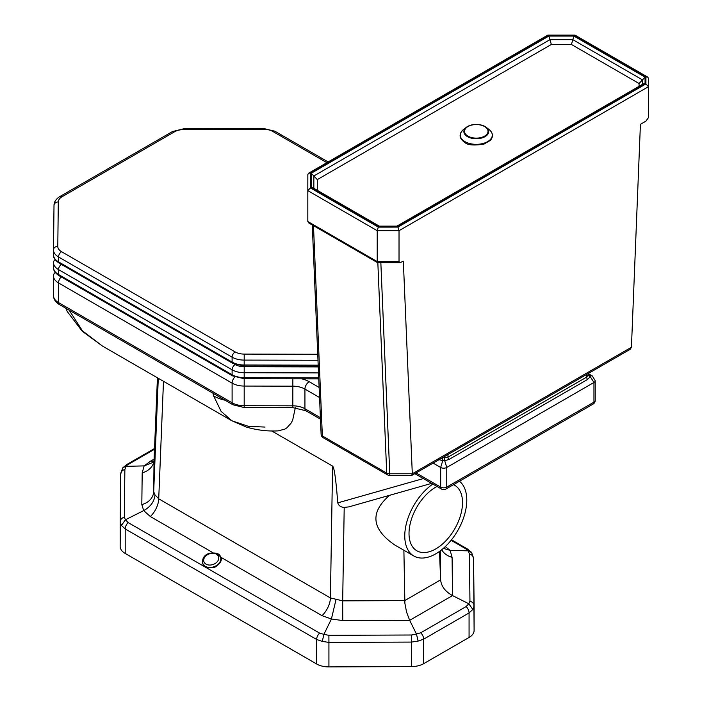 <?xml version="1.0" encoding="UTF-8"?>
<svg xmlns="http://www.w3.org/2000/svg" width="702" height="702" viewBox="0 0 702 702"><rect width="100%" height="100%" fill="white"/><g stroke="black" fill="none" stroke-linecap="round" stroke-linejoin="round"><path stroke-width="1.05" d="M212.96 393.208L213.654 395.946L221.112 411.372L231.862 420.77L102.431 346.042L82.45 330.844L69.156 310.187M295.331 407.748L292.673 420.121L291.146 423.06L286.881 427.834L284.854 429.124L278.22 430.861C267.857 431.458 257.265 430.203 246.446 427.097L231.862 420.77L248.499 426.36L265.005 427.07M220.718 557.774A1.72 1.176 -12.8 0 1 221.305 557.52L216.664 553.36M217.602 565.224C220.542 562.864 221.779 560.301 221.305 557.52L322.025 615.672A17.199 9.925 120 0 0 330.414 597.946L158.722 498.815A17.199 9.925 -60 0 1 150.333 516.54L212.943 552.693M439.478 551.439L440.628 579.878C441.295 586.354 445.261 591.593 452.527 595.586L452.088 557.318L450.131 550.386L468.252 550.842L471.683 552.614M403.887 550.254L404.878 603.255L406.555 612.065L409.67 620.331L452.527 595.586L468.822 603.764L472.823 609.459L474.104 605.861A6.02 4.914 179.3 0 0 474.104 605.808A6.02 4.914 179.3 0 0 469.954 601.202L468.822 603.764L466.128 606.572L420.717 632.792L416.462 634.029L411.583 635.003L328.896 635.319L323.92 634.354L322.279 641.417L328.922 642.391L328.896 635.319M122.596 468.12L128.685 464.189A6.02 3.475 -120 0 0 127.001 464.408A6.02 3.475 -120 0 0 126.992 464.408A6.02 3.475 -120 0 0 126.965 464.426L154.519 448.517M120.165 521.858L121.446 525.465L125.447 519.761L124.315 517.198A6.02 4.914 -179.3 0 0 120.165 521.805A6.02 4.914 -179.3 0 0 120.165 521.858M121.446 525.465L125.202 528.939L316.655 639.478L322.279 641.417M120.165 521.99L120.165 546.367A17.199 9.925 0 0 0 120.165 546.437A17.199 9.925 0 0 0 125.202 553.457L316.655 663.995A17.199 9.925 0 0 0 328.922 666.9L328.922 642.391L411.609 642.076L418.129 641.084L416.462 634.029L409.67 620.331L342.76 620.586L342.681 600.851L330.414 597.946L332.572 466.084L271.683 430.931M418.129 641.084L423.657 639.162A6.02 3.475 -120 0 0 420.717 632.792M328.922 666.9L411.609 666.584A17.199 9.925 0 0 0 423.657 663.68L423.657 639.162L469.068 612.943L472.823 609.459M423.657 663.68L469.068 637.46A17.199 9.925 0 0 0 474.104 630.44A17.199 9.925 0 0 0 474.104 630.37L474.104 605.993M153.931 460.714L152.474 462.592L144.147 465.891L126.027 466.347L124.868 469.462A6.02 4.914 -179.3 0 0 120.709 474.069A6.02 4.914 -179.3 0 0 120.709 474.122L120.165 521.761M150.333 516.54L143.691 510.6C150.605 506.765 154.379 501.526 155.002 494.884L153.685 491.733A17.199 14.04 0.7 0 1 141.822 504.571L143.691 510.6L125.447 519.761L128.141 522.569A6.02 3.475 120 0 0 125.202 528.939L125.202 553.457M322.025 615.672L331.414 618.988L323.92 634.354L319.594 633.107L128.141 522.569M452.088 557.318A17.199 14.04 -0.7 0 1 441.716 549.736M163.487 381.291L158.722 498.815L155.002 494.884M342.76 620.586L331.414 618.988L336.047 599.411M158.283 378.29L153.685 491.733L154.054 459.986A17.199 14.04 0.7 0 1 142.19 472.823L141.822 504.571M154.071 460.468L157.432 377.79L154.071 459.643M153.668 461.126A17.199 9.925 60 0 1 150.693 461.074L144.147 465.891L142.19 472.823M445.296 546.604L450.131 550.386L443.357 548.367M459.441 481.239A43.849 25.316 -60 0 1 463.899 516.856A43.849 25.316 -60 0 1 435.767 553.834A43.849 25.316 -60 0 1 413.847 556.002L394.814 545.015C371.516 529.036 369.761 512.469 389.557 495.322M431.66 483.362L348.824 506.888L344.208 507.414C340.803 507.204 338.654 505.694 337.759 502.869C335.96 479.475 334.231 467.216 332.572 466.084M453.51 484.67A37.829 21.841 -60 0 1 454.685 485.266A37.829 21.841 -60 0 1 460.486 515.584A37.829 21.841 -60 0 1 435.767 548.92A37.829 21.841 -60 0 1 416.856 550.789A37.829 21.841 -60 0 1 411.302 519.673A37.829 21.841 -60 0 1 437.013 486.46M413.847 556.002A43.849 25.316 -60 0 1 405.835 525.982A43.849 25.316 -60 0 1 427.851 487.987A43.849 25.316 -60 0 1 432.862 484.064M438.548 459.52L442.725 460.679A2.58 0.667 86.9 0 0 442.611 457.616M588.416 374.017A2.58 2.317 155.8 0 0 590.259 375.5L588.425 373.999M587.574 379.449L590.259 376.641A2.58 1.746 14.2 0 1 588.32 374.719L586.661 377.097A2.58 1.492 -120 0 0 587.574 379.449L448.876 459.52A2.58 1.492 60 0 1 447.964 457.169L444.822 457.564A2.58 0.667 -86.9 0 0 444.699 460.679L448.876 459.52M444.822 457.564L442.602 457.564M414.838 473.648L441.558 489.083A4.3 2.483 -60 0 1 440.672 487.118L440.672 467.462L442.725 460.679L444.699 460.679L446.753 467.462L593.953 382.476A4.3 2.483 0 0 0 595.217 380.721L592.348 376.009L590.259 375.5L590.259 376.641L593.953 382.476L593.953 402.132L446.753 487.118A4.3 2.483 60 0 1 445.858 489.083L593.067 404.098A4.3 2.483 -120 0 0 593.953 402.132A4.3 2.483 180 0 0 595.217 400.377L595.217 380.721M588.32 373.446L588.32 374.719M592.383 376.018L588.416 373.736M411.556 475.473L412.311 473.771L389.759 473.78L389.759 475.482L411.556 475.473M411.784 475.412L630.177 349.324L631.431 347.262L412.311 473.771M412.302 473.657L403.334 261.205L400.122 262.671L399.026 261.583L399.026 230.695L648.499 86.671L648.508 78.44L647.753 77.132L645.928 76.948L645.919 83.942L648.499 86.671L648.499 117.559L645.919 121.156L640.417 124.324L631.44 347.139M648.508 109.328L648.508 78.44M400.122 262.671L377.536 262.645L308.573 222.832L307.818 221.525L307.818 190.637L377.22 230.704L399.026 230.695L397.964 227.097L378.29 227.106L377.22 230.704L377.22 261.592L307.818 221.525M377.536 262.645L377.22 261.592L399.026 261.583M378.29 227.106L310.398 187.917L310.416 173.043L548.508 35.583L575.017 35.135L647.753 77.132M548.508 35.583L547.753 35.144L308.59 173.219L307.836 174.526L307.818 190.637L307.836 174.526M310.398 187.917L307.818 190.637M310.416 173.043L308.59 173.219M396.911 226.132L643.234 83.915L645.059 83.74L645.068 77.15L573.911 36.074L548.859 36.074L311.276 173.245L313.855 175.974L313.838 188.329M311.276 173.245L311.258 187.706L313.083 187.89L379.334 226.141M311.258 187.706L378.641 226.614L379.396 226.176M378.641 226.614L397.604 226.606L396.849 226.167M645.068 77.15L642.488 79.879L572.841 39.663L549.929 39.672L313.855 175.974L317.295 179.607L551.36 44.463L548.859 36.074M573.911 36.074L571.419 44.463L639.048 83.503L642.488 79.879L642.479 84.354L642.488 79.87M220.595 557.414A9.459 6.88 161.4 0 1 220.647 557.555A9.459 6.88 161.4 0 1 216.313 565.979A9.459 6.88 161.4 0 1 205.326 566.628A9.459 6.88 161.4 0 1 202.72 563.583L202.624 563.311C203.905 567.076 207.222 568.497 212.592 567.567M451.096 540.312L465.593 548.683L468.252 550.842L469.41 553.957L469.954 601.202M467.313 548.92A6.02 3.475 120 0 0 467.286 548.903L467.286 548.903A6.02 3.475 120 0 0 465.593 548.683M316.655 663.995L316.655 639.478A6.02 3.475 -60 0 1 319.594 633.107M124.315 517.198L124.868 469.462M411.609 666.584L411.583 635.003M128.685 464.189L154.493 449.289M469.068 637.46L469.068 612.943A6.02 3.475 -120 0 0 466.128 606.572M474.104 605.765L473.569 558.616A6.02 4.914 179.3 0 0 473.569 558.564A6.02 4.914 179.3 0 0 469.41 553.957M154.089 459.117L150.693 461.074M440.294 550.833L440.628 579.878L404.721 600.614L342.681 600.851L344.208 507.414M423.35 478.571L337.759 502.869M55.23 272.411A6.02 4.914 -179.3 0 0 53.492 275.807A6.02 4.914 -179.3 0 0 53.492 275.851A17.199 9.925 0 0 0 53.492 275.921A17.199 9.925 0 0 0 58.529 282.941L58.529 302.597A4.3 2.483 120 0 0 59.424 304.563L232.994 404.782A4.3 2.483 -60 0 1 232.108 402.808L58.529 302.597A17.199 9.925 180 0 1 53.492 295.577A17.199 9.925 180 0 1 53.492 295.507L53.492 275.983M232.994 404.782L244.199 407.537L244.191 405.721A17.199 9.925 180 0 1 232.108 402.808L232.108 383.152A17.199 9.925 0 0 0 244.191 386.065L292.839 386.179A17.199 9.925 180 0 1 304.931 389.083L319.55 397.525M244.199 407.537L292.848 407.651L292.839 405.835L244.191 405.721L244.191 377.641A17.199 9.925 180 0 1 232.108 374.728L58.529 274.517A2.58 1.492 120 0 0 59.065 275.693C55.089 272.99 53.229 270.252 53.492 267.497A17.199 9.925 180 0 1 53.492 267.427L53.492 262.645M292.848 407.651L305.818 410.714A4.3 2.483 -60 0 1 304.931 408.739A17.199 9.925 0 0 0 292.839 405.835L292.857 378.843M433.116 463.101L440.672 467.462A4.3 2.483 0 0 0 446.753 467.462L446.753 487.118A4.3 2.483 180 0 1 440.672 487.118L416.093 472.929M320.402 417.681L304.931 408.739L304.931 389.083A6.02 3.475 -60 0 1 309.187 381.712A23.219 13.399 0 0 0 301.886 378.861M59.424 304.563C55.528 302.185 53.545 299.192 53.492 295.577L53.492 275.763M61.144 276.895A6.02 3.475 120 0 0 58.529 282.941L232.108 383.152A6.02 3.475 -60 0 1 234.837 376.983M319.129 387.451L309.187 381.712M586.661 374.447L586.661 377.097L447.964 457.169L447.964 454.519M225.079 400.21A42.989 30.572 164.3 0 1 213.654 395.946M317.278 190.312L317.295 179.607M639.048 83.503L639.039 86.337M551.36 44.463L571.419 44.463M387.609 474.903A4.3 2.483 -60 0 1 386.723 473.104L322.358 435.942A4.3 2.483 120 0 0 323.245 437.75L387.609 474.903A4.3 4.3 0 0 0 389.759 475.482M313.478 225.667L322.358 435.942A4.3 2.597 177.6 0 1 321.104 434.205A4.3 2.597 177.6 0 1 321.104 434.143L312.267 224.965L321.104 434.205A4.3 4.3 0 0 0 323.245 437.75M380.844 262.68L389.759 473.78A4.3 2.597 177.6 0 1 386.723 473.104L377.834 262.68M574.262 35.574L645.928 76.948M645.919 83.942L397.964 227.097M397.604 226.606L645.059 83.74M318.769 378.904L244.199 378.729L232.634 375.912A2.58 1.492 -60 0 1 232.108 374.728L232.108 369.814A4.3 2.483 -60 0 1 235.144 364.549L234.67 364.277M61.425 264.426A4.3 2.483 -60 0 0 58.529 269.603L58.529 274.517A17.199 9.925 180 0 1 53.492 267.497L53.492 262.583A17.199 9.925 -0 0 0 58.529 269.603L232.108 369.814A17.199 9.925 -0 0 0 244.191 372.727L244.208 366.734A12.899 7.45 180 0 1 235.144 364.549M318.717 377.816L244.191 377.641L244.191 372.727L318.515 372.902M53.492 262.478L53.492 262.583A17.199 9.925 -0 0 1 53.492 262.513A4.3 3.51 0.7 0 1 53.492 262.478L53.492 262.451A4.3 3.51 0.7 0 1 55.195 259.731M318.26 366.909L244.208 366.734M318.234 366.268L244.199 366.093L232.634 363.276A2.58 1.492 -60 0 1 232.108 362.092L58.529 261.881A2.58 1.492 120 0 0 59.065 263.057C55.089 260.354 53.229 257.616 53.492 254.861A17.199 9.925 180 0 1 53.492 254.791L53.492 250.009M244.199 366.093L244.191 365.005A17.199 9.925 180 0 1 232.108 362.092L232.108 357.178A4.3 2.483 -60 0 1 235.144 351.913L61.574 251.702A12.899 7.45 180 0 1 57.792 246.384L58.301 201.939A12.899 7.45 180 0 1 62.083 196.727L174.579 131.774A4.3 2.483 -120 0 0 172.438 131.564L59.933 196.507A4.3 2.483 60 0 1 62.083 196.727M61.574 251.702A4.3 2.483 -60 0 0 58.529 256.967L58.529 261.881A17.199 9.925 180 0 1 53.492 254.861L53.492 249.947A17.199 9.925 -0 0 0 58.529 256.967L232.108 357.178A17.199 9.925 -0 0 0 244.191 360.091L244.208 354.098A12.899 7.45 180 0 1 235.144 351.913M318.19 365.172L244.191 365.005L244.191 360.091L317.98 360.258M53.492 249.842L53.492 249.947A17.199 9.925 -0 0 1 53.492 249.877A4.3 3.51 0.7 0 1 53.492 249.842L54.01 205.396A4.3 3.51 0.7 0 0 54.01 205.432L53.492 249.815A4.3 3.51 0.7 0 1 57.792 246.384M59.933 196.507C56.037 198.92 54.063 201.878 54.01 205.396A4.3 3.51 0.7 0 1 58.301 201.939M174.579 131.774A12.899 7.45 180 0 1 183.617 129.589L183.599 128.808L172.438 131.564M183.617 129.589L263.627 129.291L263.61 128.501L183.599 128.808M263.627 129.291A12.899 7.45 180 0 1 272.832 131.467A4.3 2.483 -60 0 1 274.982 131.256L263.61 128.501M272.832 131.467L326.869 162.671M317.725 354.264L244.208 354.098M467.971 136.135A11.741 6.783 180 0 1 473.236 124.789A11.741 6.783 180 0 1 487.618 133.099A11.741 6.783 180 0 1 467.971 136.135M467.506 136.653A12.408 7.16 0 0 0 484.362 137.022A12.408 7.16 0 0 0 486.258 127.343A12.408 7.16 0 0 0 466.295 127.343A12.408 7.16 0 0 0 467.506 136.653M464.952 141.637A16.014 9.24 180 0 1 463.39 129.616C458.546 134.222 459.073 138.531 464.987 142.567C467.602 145.121 473.903 145.647 483.897 144.147L490.373 140.391C493.515 136.618 493.111 133.029 489.162 129.616A16.014 9.24 180 0 1 486.714 142.111A16.014 9.24 180 0 1 464.952 141.637M220.551 557.274C220.095 553.694 216.365 552.369 209.371 553.281C204.326 554.913 202.079 558.257 202.624 563.311A9.459 6.88 -18.6 0 0 205.23 566.347A9.459 6.88 -18.6 0 0 216.216 565.698A9.459 6.88 -18.6 0 0 220.551 557.274L220.647 557.555C221.446 560.722 220.121 563.504 216.664 565.891C215.066 567.857 211.311 568.137 205.396 566.725L202.72 563.583A9.459 6.88 161.4 0 1 202.676 563.443M206.011 564.127A7.74 5.634 161.4 0 1 209.073 553.957A7.74 5.634 161.4 0 1 218.55 559.424A7.74 5.634 161.4 0 1 206.011 564.127M102.431 346.042L82.169 331.186L67.322 311.6L65.734 308.204M471.402 552.22L467.286 548.903L451.509 539.794M471.665 552.579L473.569 558.564L474.104 630.44M127.001 464.408L122.885 467.725M122.613 468.085L120.709 474.069L120.165 546.437M305.818 410.714L320.472 419.164M441.558 489.083A4.3 4.3 0 0 0 445.858 489.083M593.067 404.098A4.3 4.3 0 0 0 595.217 400.377M588.539 374.306L588.416 373.429M547.885 35.109L574.877 35.1M396.99 226.132L379.255 226.141M232.634 375.912L59.065 275.693M232.634 363.276L59.065 263.057M274.982 131.256L328.132 161.943M489.162 129.616L486.258 127.343C479.606 123.455 472.946 123.455 466.295 127.343L463.39 129.616"/></g></svg>
